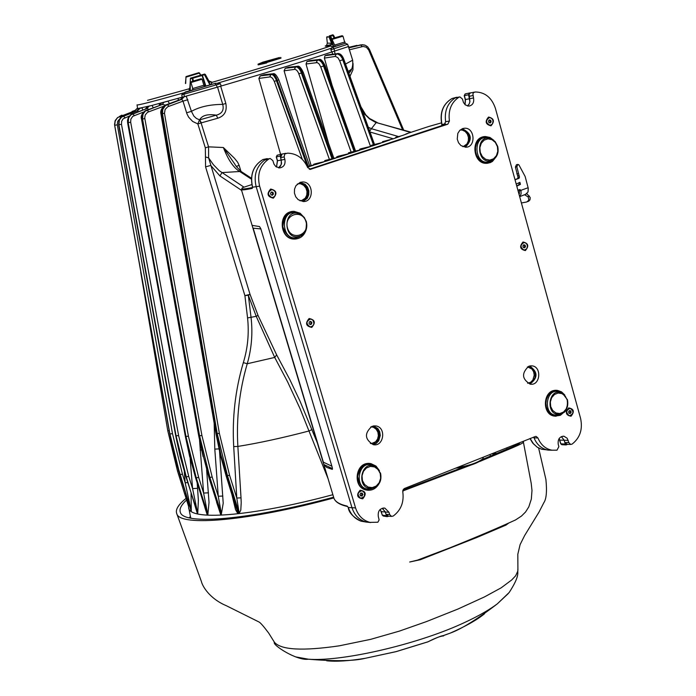 <?xml version="1.0" encoding="UTF-8"?>
<svg xmlns="http://www.w3.org/2000/svg" width="696" height="696" viewBox="0 0 696 696"><rect width="100%" height="100%" fill="white"/><g stroke="black" fill="none" stroke-linecap="round" stroke-linejoin="round"><path stroke-width="1.04" d="M316.288 164.343L323.675 161.968L313.757 164.247L313.357 165.048M313.452 165.274L307.275 166.614M326.241 161.167L335.672 158.105L324.788 160.628L324.44 161.472L325.911 160.263M314.853 163.899L326.163 161.185M325.806 160.289L338.117 157.331M337.899 156.322L350.488 153.285M338.038 157.348L348.252 154.007L338.004 156.296M336.916 156.644L336.533 157.496L340.683 156.539M361.798 149.527L370.463 146.63L359.867 149.109L359.493 149.953L360.946 148.761M349.662 152.468L361.72 149.544M350.41 153.303L359.615 150.31M359.815 150.188L348.548 152.824L348.2 153.668L352.533 152.659M360.841 148.787L372.134 146.047M382.087 142.628L390.117 139.87L382.591 141.645L382.243 142.48L382.617 141.636L393.083 138.869L400.148 136.329L395.78 137.312L395.38 138.052M372.508 144.959L382.008 142.645M372.064 146.064L380.582 143.228M380.782 143.115L371.438 145.307L371.064 146.16L374.126 145.438M328.573 143.367L306.031 63.997L317.332 62.588L319.072 63.928L320.752 66.955L351.132 152.111M354.064 151.397L322.944 64.363L321.291 61.84L318.89 60.082L306.962 61.518L309.92 60.587L319.455 59.621L321.639 61.057L323.649 64.11L354.795 151.223M311.121 165.587L284.099 70.801L295.13 69.313L296.861 70.4L298.393 72.688L329.399 159.428M307.371 166.483L275.816 78.935L273.85 75.821L272.145 74.489L260.287 75.881L264.228 74.689L272.762 73.846L274.555 75.072L276.399 77.952L308.267 166.266M280.592 154.355L258.86 78.439L270.483 76.838L272.571 78.274L274.294 81.354L302.316 159.367M519.634 196.542L521.095 194.019L520.982 190.539L519.956 189.538L517.911 190.243M518.92 189.912L519.538 190.808L519.051 194.393M526.889 193.636L530.221 197.586L529.952 199.952L528.29 201.344M402.653 135.416L407.508 133.615M349.653 49.747L363.138 46.441L366.34 47.25L368.715 50.034L369.498 49.512L367.705 46.876L369.498 49.512L403.68 130.082L369.506 49.529M368.715 50.034L402.549 129.761M350.392 77.526L350.01 76.195L352.924 69.896L353.072 63.553M366.348 115.814L360.937 106.801M373.404 144.742L342.136 58.116L340.361 55.628L337.795 53.992L324.997 55.697L327.512 54.862L338.178 53.575L340.535 54.862L342.728 57.872L374.039 144.585M332.035 85.164L324.371 58.107L335.463 56.385L337.96 57.777L339.709 60.822L343.868 59.421L374.5 144.481M339.709 60.822L370.542 146.43M350.984 69.33L350.627 70.279M350.271 71.07L348.861 73.289M348.252 71.592C351.175 69.095 351.393 69.609 348.922 73.15L348.827 73.193M352.646 60.195L345.529 64.041M348.713 46.458L334.793 51.017L333.871 48.772L347.661 44.274L352.646 60.178C353.22 65.955 351.985 70.279 348.931 73.15L349.888 71.758M443.439 635.97L443.596 635.909C440.629 636.022 435.383 638.006 427.866 641.869L427.379 642.06M344.65 42.021L345.355 43.274L332.819 47.276L333.871 48.772L330.844 49.729L331.801 51.956L334.793 51.017M329.947 35.844L330.635 36.227L335.202 46.38L331.809 47.589L330.844 49.729M344.146 43.7L335.194 46.354L330.661 36.279M517.894 568.684L517.789 571.146L515.666 575.766L511.786 579.89L501.19 587.815L484.494 596.898L457.864 609.078L426.535 621.563L399.33 631.124L370.629 639.354L339.274 645.827C302.673 651.16 281.053 649.977 274.424 642.26L273.867 641.381M538.626 448.041L545.916 479.535C547.065 491.298 546.386 498.988 543.889 502.616L538.982 512.143L524.645 535.52L520.103 544.594L517.824 554.233L517.92 570.189C517.163 572.869 520.356 575.218 509.194 592.479L497.344 603.823L508.306 593.54M333.836 497.91C250.412 520.643 179.281 527.246 176.706 513.491C175.279 509.611 178.402 504.565 186.067 498.345M470.505 465.206L402.723 490.993M523 441.351L523.331 441.777C525.132 442.952 513.022 447.493 479.779 461.457M189.416 88.679L188.746 89.044L189.738 90.724L185.145 92.02M215.656 83.25L214.707 83.546L216.36 84.895L217.196 87.218L221.18 86.017L220.38 83.685L215.647 83.25L210.488 84.755L212.149 82.311L209.809 81.928M331.287 44.596C323.614 46.04 323.214 46.519 330.087 46.014L333.68 46.928M280.74 57.472L280.888 58.159L266.629 62.527M266.751 62.892L266.533 62.231L258.077 64.162L262.923 62.144L279.488 57.516L265.698 62.083L266.533 62.231L266.455 63.005L258.407 64.858L258.094 64.206M359.162 491.324L359.702 491.176M333.628 497.205C247.872 520.33 183.318 525.21 180.342 512.299C179.159 509.028 181.247 504.931 186.589 500.006M190.347 516.536L189.19 517.824M168.823 106.253L167.44 104.461L165.909 104.896C161.759 107.619 160.115 110.655 160.959 114.005L162.472 113.613L217.239 433.704L227.488 475.751L229.55 475.185L236.779 498.04L239.059 512.326L237.997 512.447L220.893 454.906L216.56 433.808L161.559 111.273L162.438 108.193L164.813 105.479L181.76 99.311L165.5 105.522L162.803 109.316L162.472 113.613L164.482 113.291L165.109 109.446L167.701 106.775L183.005 101.146L186.98 113.926L188.633 117.163L192.688 121.469L197.847 123.923L205.337 147.839L205.572 166.875L244.905 295.643L247.559 317.933C249.194 333.21 247.785 348.113 243.33 362.633C235.274 389.986 232.064 417.983 233.708 446.606L236.779 498.04L241.016 497.849L237.867 446.423C236.249 418.235 239.372 390.673 247.237 363.747C251.595 348.748 252.874 333.349 251.065 317.541L248.341 295.261L256.224 316.323L274.711 357.431L287.622 381.895L299.993 408.517L328.086 478.717M241.208 502.573L241.007 497.849M220.893 454.906L220.327 454.871L226.104 475.803L227.488 475.751L239.259 513.248L240.799 510.098L241.216 502.582M231.89 494.525L235.553 509.724L237.597 513.187L239.259 513.248M214.177 423.429L214.803 449.12L218.257 496.257L221.398 513.848L223.216 503.208L219.562 451.573M216.595 502.199L220.762 514.796L221.58 514.753M199.561 440.316L203.606 493.055L207.834 514.831L209.018 502.46L206.634 469.852M204.772 507.236L207.217 514.796L207.834 514.831M190.13 458.473L192.583 488.566L197.734 513.57L198.377 500.433L197.203 483.007M196.141 509.646L197.734 513.57M184.318 471.757L185.171 482.78L191.278 511.003L191.061 493.421M190.669 509.333L191.278 511.003M185.528 492.959L188.686 507.045L188.442 502.242M496.97 453.392L493.012 453.279M406.821 488.731L404.228 488.592M506.784 447.798L507.062 449.094M490.428 456.141L489.967 454.488M567.588 444.37L566.126 444.935L565.248 444.048L564.221 440.324L561.341 436.627M533.58 437.14L534.015 437.88L537.921 437.958C540.818 444.822 545.464 448.903 551.858 450.19L556.991 450.182L558.871 446.632L558.244 444.387C557.67 439.237 559.584 436.514 563.969 436.235L567.197 438.271L568.832 442.639L564.874 442.552L564.247 440.316L561.385 436.61M568.832 442.639L570.659 444.44L572.077 444.109C580.038 437.888 582.874 429.328 580.595 418.444L495.456 108.506C491.811 97.71 485.121 92.203 475.385 91.976L473.741 92.472L472.88 93.829L473.55 97.953C474.263 102.573 472.688 105.296 468.834 106.131L465.293 104.896L463.493 102.529L462.405 98.971L459.873 96.892L458.951 97.179C451.234 102.416 448.067 110.359 449.433 121.017L445.631 121.73L444.031 124.897L309.285 169.241M366.218 522.07L361.094 521.182C354.925 518.946 350.68 514.414 348.339 507.558L351.976 507.68C354.525 515.353 359.301 520.156 366.314 522.087L370.75 522.548M269.483 158.618L264.489 160.158C256.267 166.605 253.501 175.462 256.171 186.719L351.976 507.68L355.569 507.941C358.118 515.623 362.903 520.443 369.924 522.374L377.867 522.226L379.111 519.912L378.311 516.571C377.71 510.977 379.885 508.167 384.845 508.123L389.003 512.282L389.69 514.588L386.036 514.318L385.358 512.012L382.252 508.237M388.751 516.18L387.237 516.641L386.428 515.771L385.323 512.03L382.2 508.254M389.69 514.588L391.483 516.388L393.197 516.058C400.983 510.238 404.176 502.147 402.775 491.767L404.385 488.522L535.607 436.409M567.214 444.361L564.874 442.552M265.637 159.436L269.117 158.792C260.043 165.048 256.876 174.165 259.625 186.145L355.569 507.941M537.921 437.958L536.155 436.418M444.031 124.897L447.832 124.184L449.433 121.017M447.832 124.184L310.19 169.398M278.618 167.875L280.401 166.257L281.584 163.325L280.627 157.583L284.133 156.939L284.786 153.946L287.657 153.155C296.783 153.477 303.465 158.296 307.702 167.597L310.834 169.285M284.133 156.939L284.864 159.401C285.647 164.326 283.89 167.179 279.566 167.945L275.894 166.614L274.033 164.239L272.849 160.611L270.222 158.488L269.117 158.792M488.575 117.041C494.038 118.424 494.839 121.356 490.993 125.819C485.53 124.436 484.729 121.513 488.575 117.041M462.657 128.569L464.571 128.229C474.977 127.411 476.186 147.43 465.728 147.213L460.943 145.568L458.533 142.758L457.237 139.104L457.82 133.388L459.786 130.361L462.657 128.569M488.079 163.186L486.539 163.325C472.862 164.204 470.322 138.113 483.964 136.712M270.64 189.06C276.599 190.417 277.504 193.453 273.345 198.16C267.368 196.811 266.472 193.775 270.64 189.06M300.185 182.352L302.56 181.969C313.713 181.508 314.383 202.153 303.204 201.536L298.201 199.7L295.73 196.803L294.425 193.07L294.521 189.121L295.983 185.606L300.185 182.352M296.052 238.989L294.121 239.085C279.522 239.215 277.73 212.654 292.285 211.523M568.719 407.9C573.948 408.917 574.705 411.684 571.016 416.225C565.787 415.216 565.022 412.441 568.719 407.9M523.009 241.999C528.36 243.217 529.151 246.08 525.376 250.577C520.008 249.359 519.225 246.497 523.009 241.999M528.777 366.261L531.953 365.852C542.036 366.583 540.374 385.889 530.378 384.183C521.878 379.19 521.347 373.213 528.777 366.261M556.078 416.225L554.625 416.13C541.401 414.903 542.88 389.551 556.139 390.352M309.12 318.516C314.966 319.699 315.845 322.666 311.756 327.407C305.909 326.233 305.022 323.266 309.12 318.516M360.145 490.21C365.844 491.158 366.696 494.03 362.703 498.815C357.005 497.866 356.152 494.995 360.145 490.21M372.003 426.326L375.884 425.935C386.584 427.292 383.835 447.05 373.282 444.674C364.66 439.333 364.234 433.225 372.003 426.326M368.045 490.254L366.287 490.027C352.306 487.739 355.23 462.005 369.315 463.493M534.015 437.88C536.903 444.727 541.54 448.798 547.926 450.086L552.015 450.216M455.636 468.138L456.063 468.121C467.695 466.677 476.464 463.832 482.354 459.577L482.772 458.89M483.25 457.629L482.824 458.803C477.508 462.823 468.921 465.746 457.063 467.573M445.318 123.775L441.847 124.593C439.515 112.735 442.882 104.061 451.939 98.554L455.132 97.953C447.432 103.173 444.265 111.099 445.631 121.73M285.847 153.311L281.08 154.234L280.14 156.061L281.323 160.054L277.513 160.724L276.416 157L277.365 155.173L280.966 154.26M402.897 490.141L463.832 466.973M482.432 459.447L506.514 449.329C516.815 445.04 521.121 442.882 519.433 442.856L519.416 442.778M521.4 202.962L526.698 202.005L528.838 200.178L528.255 197.02L524.575 194.723M400.565 136.059L402.714 135.398M407.604 133.571L405.324 134.432M348.07 507.088L347.173 506.096C339.344 504.339 334.889 501.572 333.802 497.797L241.355 189.547C241.512 190.226 245.131 189.86 252.222 188.416L252.422 187.633M347.173 506.096L347.574 506.531C340.1 504.87 335.603 502.199 334.054 498.51M252.222 188.416L252.526 187.224L259.625 186.145M260.774 228.593L332.279 467.582L332.331 469.382L326.659 467.381L323.858 464.528L252.135 225.382L259.512 226.557L260.774 228.593M238.189 513.37L234.683 503.452M203.493 456.793L208.913 477.5L209.914 477.526L221.398 513.848L220.58 513.883L209.279 477.569L203.493 456.793L199.082 435.887L141.845 118.32L142.636 113.657L144.994 110.899L162.316 104.461L145.29 111.09L143.019 114.135L142.541 118.99L199.604 435.844L209.914 477.526L212.158 476.951L218.257 496.257L222.85 496.03M220.762 514.796L208.913 477.5M190.017 457.272L195.585 477.804L196.263 477.891L207.652 513.926L207.034 513.892L195.785 477.874L190.017 457.272L185.58 436.549L127.699 121.939L128.499 117.319L130.891 114.553L147.03 108.489L130.891 114.849L128.647 117.902L128.203 122.644L185.98 436.549L196.263 477.891L198.638 477.308L203.606 493.055L208.478 492.82M207.217 514.796L195.585 477.804M185.902 476.717L197.56 512.674L185.954 476.873L180.229 456.437L175.818 435.905L118.677 124.801L119.138 120.077L121.348 117.059L137.695 110.699L121.661 117.006L119.381 120.051L118.903 124.758L176.097 435.948L186.284 476.934L188.738 476.377L192.583 488.566L197.638 488.34M197.307 513.474L196.081 509.194M179.751 474.498L191.113 510.116L179.777 474.568L174.113 454.314L169.798 433.947L114.535 124.462L115.249 120.478L117.633 117.502L134.424 110.968L117.65 117.554L114.979 121.304L114.692 125.306L169.937 434.034L179.951 474.689L182.456 474.15L185.171 482.78L187.668 482.598M191.035 510.829L190.661 509.263M140.844 272.823L167.771 430.728L177.515 471.053L188.642 506.575M298.48 183.666L300.689 183.831L303.665 185.31L305.901 188.016L307.006 191.47L306.779 195.063L305.266 198.186L301.211 200.813M371.603 426.857L373.621 427.37L376.214 429.267L377.902 432.207L378.38 435.679L377.563 439.072L375.605 441.795L371.299 443.639M527.672 366.949L531.927 369.019L533.632 371.795L534.232 375.135L532.884 379.964L530.7 382.226L527.933 383.235M460.474 129.995L462.335 130.109L465.163 131.466L467.329 134.032L468.452 137.364L468.321 140.87L466.981 143.95L463.232 146.612M203.867 85.199L204.607 86.478L198.978 88.279L192.853 89.967L192.766 88.496M210.488 84.755L204.581 86.408M190.347 78.778L190.226 90.584L192.818 89.845M190.226 90.584L189.738 90.724M266.229 62.344L266.455 63.005M280.671 57.498L280.888 58.159M137.025 104.879C137.599 105.479 153.094 101.494 183.509 92.942L181.804 94.76L182.143 97.214L152.024 105.418L137.608 108.602L137.034 104.922M194.419 89.584L183.5 92.942M331.801 51.956C308.241 59.926 271.362 71.288 221.18 86.017M330.087 46.014L331.418 43.265L327.337 43.117L326.694 37.323L328.93 36.766L331.618 43.448L330.696 45.953C314.662 51.643 260.234 68.347 212.149 82.311L208.913 81.023L210.001 84.895M333.871 46.867L331.618 43.448M332.662 34.835L334.872 37.793L333.428 35.122M334.419 37.932L332.853 34.8M333.897 46.858L330.017 36.444L328.93 36.766L329.26 36.079L332.688 34.826L333.097 35.322L332.331 34.965L329.269 35.931L330.017 36.444L330.67 36.244L329.974 35.844M185.919 77.169L186.058 76.569L198.812 72.697L200.726 75.116L199.508 72.976M185.684 83.424L185.945 77.178L199.552 73.037L198.934 72.671M189.225 88.775L147.5 100.346M208.87 80.945L212.115 82.189M205.25 74.385L204.502 74.089L204.476 74.707L205.294 74.411L208.913 81.023M190.156 90.602L189.973 86.487M205.877 86.087L202.414 75.307L204.476 74.707L209.922 84.921M185.397 91.976L183.996 94.195L220.38 83.685M181.804 94.76L183.996 94.195L184.327 96.648L182.143 97.214M189.851 87.592L190.478 78.152L204.502 74.089L202.458 74.681L202.058 75.507L202.458 74.681L190.504 78.143L190.382 78.787L192.87 78.169L192.444 77.587L192.331 78.222L192.705 81.215M330.652 36.192L332.853 35.505L334.089 38.036M193.279 81.032L192.87 78.169L202.058 75.507L205.442 86.208M217.196 87.218L184.327 96.648M243.992 187.163L219.249 170.694L213.446 164.752L208.617 157.879L208.574 146.847L201.092 122.922L217.77 118.224C224.538 115.997 227.227 111.073 225.835 103.46L222.729 104.4C210.096 104.435 199.665 106.749 191.426 111.351L186.276 96.213L178.359 98.275L178.132 100.355M153.233 107.619L152.024 105.418L146.369 106.845L146.491 108.193M169.485 103.565L167.936 101.164L159.288 103.504L159.297 105.34M142.854 109.872L141.958 107.88L139.061 108.472L137.251 110.707M138.113 110.107L137.608 108.611L136.686 108.776L137.477 108.385M304.639 217.97L300.124 213.211L294.217 211.393C278.591 210.375 278.844 239.093 294.443 239.041C300.324 238.885 304.256 235.726 306.223 229.558M379.468 470.687L376.005 466.068L371.072 463.684C356.395 460.117 351.767 487.531 366.618 490.054C371.742 490.854 375.814 488.862 378.833 484.068M564.778 394.98L561.559 391.874L557.592 390.421C543.793 388.003 541.088 414.781 554.982 416.13L560.35 415.312L564.734 411.553M493.873 140.366L489.984 137.469L485.495 136.538C471.001 136.312 472.48 164.126 486.895 163.273L490.193 162.647L492.455 161.429L496.378 156.53M403.428 489.21L405.229 489.314M491.593 453.844L495.622 453.966M442.908 635.805L450.182 633.134C465.554 626.391 477.012 619.927 484.555 613.742M428.049 641.773L396.085 651.621L365.156 658.32C353.785 661.104 334.872 661.4 308.398 659.208C339.378 661.696 408.987 646.584 456.715 626.052C473.906 618.605 487.452 611.201 497.344 603.823C477.152 619.292 461.431 629.062 450.182 633.134L442.613 635.84M543.298 468.225L541.714 461.37M260.878 228.949L253.179 228.175L323.353 462.161L331.87 466.198M253.179 228.175L260.861 228.897M204.206 85.147L192.444 88.627M203.876 85.243L192.775 88.531L190.965 82.519L202.066 79.222L203.876 85.243M344.981 41.969L334.619 45.092M332.349 40.055L332.157 39.376L342.98 36.183L344.659 42.056L334.611 45.083M515.014 179.725L519.051 178.333L519.468 177.019L516.832 166.753L517.92 164.413L518.885 164.848L525.132 176.453L528.264 188.294L528.012 192L525.558 194.332M516.789 186.171L520.451 184.336L519.895 182.309L516.215 184.075M514.988 179.62L517.615 178.611L518.024 177.297L515.388 167.04L516.476 164.691L517.693 164.456M516.745 185.997L519.007 184.605L519.016 182.865M517.606 175.731L519.051 175.453M569.659 415.799L568.954 415.747C565.735 413.607 565.604 411.197 568.545 408.517L569.72 408.326M569.302 415.747C565.726 412.606 566.048 410.135 570.25 408.352C574.017 411.388 573.756 413.868 569.467 415.773L569.302 415.747M569.467 413.354L570.224 412.337L571.164 412.337L570.311 413.528L569.015 413.259L568.58 411.788L569.432 410.596L570.72 410.866L569.302 410.779M570.224 412.337L569.78 410.866M570.72 410.866L571.164 412.337M524.366 250.108L523.81 250.142C520.034 248.176 519.712 245.688 522.844 242.669L523.662 242.504M526.567 248.942L524.149 250.108C520.034 247.393 520.051 244.853 524.21 242.469L526.185 243.348L527.15 244.853L527.411 246.706L526.567 248.942M523.862 247.611L525.506 246.671L524.593 247.82L523.279 247.437L522.879 245.905L523.784 244.757L525.097 245.149L525.506 246.671M524.575 246.767L524.175 245.236L525.097 245.149M524.175 245.236L523.531 245.079M361.024 498.38L360.406 498.31C356.996 496.083 356.865 493.586 360.023 490.828L361.494 490.628M364.339 496.518L360.719 498.327C356.883 494.839 357.344 492.298 362.111 490.689L364.574 492.925L364.339 496.518M360.65 495.865L361.998 494.491L362.86 494.543L362.103 495.935L360.667 495.9L359.997 494.482L360.754 493.09L362.181 493.125L362.86 494.543M361.241 495.874L362.103 495.935M361.998 494.491L361.337 493.107M271.17 189.643L270.535 189.782C267.055 193.027 267.481 195.663 271.805 197.699L272.484 197.629M274.589 196.524L272.11 197.647C267.421 194.924 267.334 192.226 271.849 189.573C275.433 190.669 276.338 192.992 274.589 196.524M270.535 193.14L271.57 191.974L273.023 192.444L273.441 194.08L272.414 195.245L270.953 194.776L270.535 193.14M271.832 195.063L272.623 194.21L272.206 192.583L271.275 192.305M272.206 192.583L273.023 192.444M272.623 194.21L273.441 194.08M369.698 131.135L371.412 128.69L368.306 127.264M363.025 112.595L369.506 118.877L375.275 122.218L410.64 132.431M411.205 132.249L376.223 122.566L371.412 128.69L398.538 136.555M212.158 476.951L201.918 435.505L144.733 117.963L145.246 114.936L147.543 112.282L163.656 106.253M198.638 477.308L188.416 436.209L130.674 122.2L130.822 119.199L132.727 116.336L143.55 112.039M188.738 476.377L178.62 435.609L121.478 124.288L121.635 121.313L123.096 118.851L129.16 116.101M182.456 474.15L172.504 433.721L117.302 124.836L117.659 121.417L119.712 118.859M217.552 87.113L222.729 104.4C224.173 110.116 222.033 113.7 216.299 115.162L199.656 119.869C201.944 115.414 207.495 113.848 216.299 115.162L217.77 118.224M201.388 122.853L199.656 119.869L196.411 118.451L193.871 116.101L191.426 111.351L186.58 112.778M236.344 166.327L239.172 165.422L237.675 162.281L234.43 158.244L223.364 147.517C228.175 159.88 233.63 167.875 239.72 171.512L241.73 171.886L251.456 178.237M241.425 171.695C237.554 168.014 235.379 165.526 234.9 164.221L223.364 147.517L208.574 146.847L205.337 147.839M251.421 179.159L239.72 171.512L221.998 172.582L219.945 175.94L241.608 190.382M317.367 442.978L300.046 401.218L289.875 379.72L276.651 354.89L258.016 315.384L250.029 294.33L244.905 295.643L248.341 295.261L250.029 294.33L208.617 157.879L205.468 156.931M201.092 122.922L199.43 119.956L197.847 123.923L201.092 122.922M348.957 47.302L356.978 45.362L348.966 47.328M359.232 45.223L357.674 45.605M135.772 110.142L132.083 111.438M122.331 115.423L121.8 115.153L119.303 116.545M120.739 117.589L119.538 116.458M117.302 124.836L114.64 125.306L169.772 433.93L172.504 433.721M124.976 117.65L123.175 116.006M132.066 113.935L132.823 113.735L134.189 115.501M148.587 111.769L147.213 109.994L146.117 110.299C141.932 113.248 140.409 116.223 141.549 119.242L198.717 435.844M229.55 475.185L219.37 433.39L164.482 113.291M367.705 46.876L365.322 45.292L362.164 44.701L349.105 47.824M349.079 47.746L360.554 44.892L362.077 46.597M360.519 44.901L364.269 44.935M335.133 56.402L336.29 53.897L337.777 53.514C340.318 53.418 342.345 55.384 343.859 59.412M324.371 58.107L324.997 55.697M316.332 62.457L317.48 59.934L319.177 59.508C320.708 58.742 322.657 60.743 325.032 65.52L355.534 151.041M306.031 63.997L306.962 61.518M332.035 158.792L300.75 71.314L299.176 68.765L296.914 66.938L285.273 68.278L288.666 67.234L297.671 66.433L299.68 67.964L301.568 71.062L332.845 158.601M294.478 69.287L295.626 66.755L297.514 66.285C299.08 65.607 300.994 67.625 303.256 72.358M288.666 67.234L296.975 66.338M284.099 70.801L285.273 68.278M269.83 76.821L270.962 74.281L273.067 73.759C274.615 73.071 276.538 75.107 278.809 79.866L309.694 165.926M264.228 74.689L272.51 73.819M258.86 78.439L260.287 75.881M134.511 110.934L136.416 109.35M136.686 108.776L133.615 112.091M136.938 110.847L139.183 108.541M139.957 108.385L137.695 110.699L138.069 111.673M145.421 108.898L147.569 106.592M149.057 106.21L147.03 108.489L148.674 109.333M159.671 105.2L161.611 102.904M163.951 102.277L162.316 104.461L165.457 105.087M166.031 104.852L180.934 99.319L182.074 97.257L180.969 99.311L183.431 96.909M184.179 96.753L181.76 99.311L183.005 101.146L187.859 99.711M219.936 175.931L210.723 165.43L205.572 166.875M276.651 354.89L274.711 357.431L247.237 363.747L243.33 362.633M467.442 106.001L469.2 103.948L469.878 101.72L468.573 94.769L469.452 93.012L471.001 92.803M332.488 468.652L323.858 464.528M278.557 167.858L281.228 164.595L281.323 160.054M262.827 159.601L268.404 158.819M252.509 186.85L252.518 186.885C249.925 174.6 253.405 165.483 262.957 159.541L263.419 159.419M276.399 156.939L280.14 156.061M469.67 98.736L465.276 99.572L464.197 95.683L465.311 93.908L469.417 93.02M441.847 124.593L441.629 125.41L442.012 124.558C439.698 112.613 443.048 103.93 452.052 98.501L456.593 97.283M456.559 97.301L457.559 97.362M387.237 516.641L383.165 516.006L382.304 514.927M348.217 507.436L348.217 507.48C348.87 512.639 353.168 517.198 361.094 521.182M383.487 516.058L382.208 515.066L381.269 511.447M562.029 444.718L560.689 443.735L559.088 438.637M560.689 443.735L561.75 444.7L566.126 444.935M395.311 138.078L395.746 137.321L400.496 136.077M405.942 133.971L428.632 126.524M372.404 144.986L371.403 145.316L371.029 146.317M349.557 152.494L348.583 152.816L348.174 153.842M307.519 167.162L313.661 165.152M313.287 165.065L314.766 163.917M348.165 507.358L347.548 506.514M265.072 159.775L267.151 158.644M467.495 106.009L468.965 104.435L469.922 101.72L469.139 94.282L470.418 92.942L474.42 92.107M490.262 125.297L489.706 125.376C485.608 123.496 485.173 120.956 488.418 117.754L488.949 117.633M310.529 326.937L309.868 326.937C305.953 324.797 305.657 322.213 309.007 319.194L310.016 319.012M373.091 444.631L376.249 443.369L378.72 440.794L380.303 435.426L379.694 431.685L377.85 428.527L373.43 425.935M465.293 147.213C472.793 139.565 471.766 133.406 462.222 128.734M303.125 201.536L307.319 198.282L308.772 194.767L308.859 190.834L307.554 187.111L305.074 184.214L300.072 182.395M529.882 384.096C538.104 377.902 538.008 371.873 529.604 366.009M280.627 157.583L282.045 154.068M388.464 516.162L386.036 514.318M460.012 130.143L461.857 129.787L465.032 130.517L467.686 132.779L469.287 136.129L469.513 139.887L468.33 143.315L465.963 145.716L462.753 146.639M527.368 366.992L531.97 368.106L534.189 370.655L535.25 374.083L534.937 377.71L533.319 380.808L530.709 382.774L527.629 383.209M370.663 426.987L373.108 426.944L376.179 428.31L378.406 431.068L379.363 434.661L378.85 438.367L376.971 441.455L374.091 443.317L370.368 443.474M297.322 184.057L300.037 183.483L303.413 184.344L306.179 186.772L307.78 190.269L307.91 194.149L306.527 197.62L303.926 200.013L299.993 200.796M492.246 124.149L490.045 125.315C485.66 122.896 485.486 120.304 489.505 117.554C492.829 118.468 493.742 120.66 492.246 124.149M488.444 121.034L489.358 119.877L490.697 120.278L491.132 121.835L490.219 122.992L488.879 122.592L488.444 121.034M489.549 122.792L490.21 122L489.784 120.443L489.053 120.26M489.784 120.443L490.697 120.278M490.21 122L491.132 121.835M312.635 319.908C314.818 323.631 314 325.972 310.172 326.92C305.84 323.823 306.005 321.187 310.677 319.012L312.635 319.908M310.225 324.597L309.067 323.544L309.285 321.909L310.66 321.334L311.808 322.387L311.59 324.023L310.225 324.597M309.981 324.371L310.747 324.066L310.964 322.439L310.016 321.604M310.747 324.066L311.59 324.023M310.964 322.439L311.808 322.387M338.926 36.714L334.437 37.993L338.909 36.627M198.038 79.727L193.305 81.093L198.012 79.648M307.232 166.518L316.21 164.369M324.475 161.594L327.851 160.689M359.493 149.953L363.469 149.031M325.032 65.528L320.752 66.955M298.862 73.819L303.265 72.367L333.915 158.34M274.294 81.354L278.809 79.866M518.816 193.54L519.538 193.41M519.538 190.808L528.133 187.737M382.243 142.48L383.818 142.114M252.43 187.555C243.078 189.451 239.903 189.442 242.895 187.52L251.865 184.579M441.629 125.41L444.318 124.775M428.606 126.533L441.447 122.861M335.15 53.844L334.376 51.139M326.659 660.782C336.212 661.783 349.044 660.956 365.156 658.32L396.076 651.647L427.892 641.86C437.706 637.162 442.865 635.152 443.378 635.822L442.952 635.779M295.504 656.85L308.398 659.208M332.819 47.276L331.818 47.58M190.861 518.189L190.547 517.172L191.017 518.216M188.686 506.871C186.659 521.356 250.099 516.963 332.879 494.708M233.708 446.606L237.867 446.423C258.573 443.126 282.376 437.949 309.302 430.902L312.017 429.51M568.206 440.394L559.671 440.09M565.248 444.048L560.88 443.813L559.175 438.515M385.323 512.03L381.182 511.586L380.138 509.481M386.428 515.771L382.365 515.136L380.199 509.428M389.003 512.282L385.358 512.012M546.76 449.851L541.645 449.242L537.321 447.241L533.597 443.996L530.135 438.515M178.654 470.975L177.524 471.062L188.52 506.14M214.707 83.546L198.978 88.279M258.407 64.858L258.242 64.18M217.735 83.102C269.752 67.843 307.589 56.219 331.252 48.233M198.812 72.697L186.058 76.569L185.441 83.52M300.42 214.255L304.1 217.248L306.379 221.632C306.649 230.437 304.717 235.187 300.594 235.892C305.831 232.951 307.754 228.192 306.353 221.624L304.074 217.239L300.42 214.255C282.272 205.981 282.593 243.035 300.594 235.892L299.08 236.91C280.253 244.54 279.087 205.712 298.393 213.507M301.351 214.786C290.31 209.592 284.142 213.594 282.82 226.783C287.657 239.128 294.678 241.364 303.9 233.491M306.014 221.789C310.068 235.126 291.424 241.503 287.518 228.062C283.446 214.646 302.177 208.356 306.014 221.789M376.301 467.251L380.582 473.297C381.93 480.84 379.32 485.791 372.769 488.157C379.294 485.817 381.887 480.849 380.547 473.271L376.301 467.251C360.702 457.15 354.925 491.376 372.769 488.157L371.038 488.862C352.132 492.333 357.866 456.019 374.596 466.32M377.023 467.79C367.497 461.422 361.033 464.275 357.648 476.342C359.893 488.688 366.053 492.142 376.127 486.722M380.242 473.515L380.651 478.222L379.224 482.693L376.231 486.043L372.273 487.609L368.132 487.07L364.608 484.538L362.425 480.51L362.016 475.786L363.451 471.296L366.453 467.947L370.429 466.39L374.57 466.946L378.076 469.487L380.242 473.515M562.516 393.284L567.518 399.861C567.51 415.016 563.134 411.632 560.41 414.042C566.318 411.771 568.675 407.038 567.475 399.835L562.516 393.284C547.935 385.732 544.724 417.47 560.41 414.042L558.514 414.816C541.706 418.479 545.142 384.488 560.767 392.579L560.846 392.605M562.742 393.405L559.828 391.561L556.574 390.882L553.294 391.439L550.318 393.188L547.943 395.946L546.412 399.434L545.882 403.315L546.395 407.195L547.909 410.675L550.275 413.424L553.242 415.147L556.513 415.695L559.775 414.999L562.69 413.146M567.231 400.043L567.579 404.602L566.231 408.9L563.447 412.084L559.767 413.537L555.93 412.963L552.694 410.466L550.693 406.542L550.336 401.966L551.693 397.66L554.495 394.467L558.183 393.022L562.02 393.614L565.248 396.12L567.231 400.043M491.098 138.748L495.221 141.688L497.727 146.473C498.988 152.833 497.153 157.4 492.211 160.184C497.118 157.435 498.945 152.868 497.683 146.464L495.178 141.679L491.098 138.748C474.742 132.971 476.508 166.649 492.211 160.184L490.497 161.272C473.758 168.188 471.705 132.301 489.192 138.269M491.411 138.878L488.131 137.382L484.66 137.156L481.345 138.234L478.543 140.496L476.516 143.724L475.498 147.587L475.577 151.684L476.743 155.6L478.883 158.923L481.78 161.333L485.129 162.577L488.592 162.533L491.82 161.211L494.491 158.74M497.414 146.604L497.788 151.328L496.396 155.686L493.507 158.827L489.697 160.124L485.704 159.314L482.328 156.548L480.249 152.389L479.866 147.648L481.267 143.272L484.164 140.131L487.992 138.852L491.985 139.679L495.343 142.445L497.414 146.604M519.007 184.605L520.451 184.336M514.997 179.655L516.258 179.42M517.615 178.611L519.051 178.333M518.024 177.297L519.468 177.019M516.789 173.896L518.233 173.617M515.388 167.04L516.832 166.753M527.968 196.681L529.447 196.011M240.946 171.338L239.172 165.422M370.011 132.014L393.284 138.8M177.524 471.062L167.771 430.728L169.18 430.65M174.113 454.314L169.772 433.93M121.478 124.288L118.685 124.828M178.62 435.609L175.801 435.809M130.674 122.2L127.612 122.8L185.38 436.496M188.416 436.209L185.38 436.505L189.817 457.211M144.82 118.59L141.549 119.251M201.918 435.505L198.717 435.853L203.136 456.733M219.37 433.39L215.986 433.782L160.959 114.005M200.161 450.103L201.57 449.981M214.803 449.12L218.962 448.885M258.016 315.384L256.224 316.323L247.559 317.933M225.835 103.46L220.667 86.165M332.018 51.887L332.671 54.166M465.085 104.713L465.45 99.554L464.371 95.665L468.573 94.769M276.547 167.084L277.495 160.663M473.55 97.953L469.704 98.719M284.864 159.401L281.358 160.045M455.132 97.953L458.951 97.179M469.043 96.344L472.888 95.561M335.089 37.723C353.977 32.173 326.12 40.681 335.089 37.723M194.193 80.745C213.481 75.081 184.083 84.051 194.193 80.745M518.798 193.488L519.555 193.349M347.661 44.274L345.338 43.213M308.363 659.208C296.705 660.982 271.631 644.548 274.424 642.26M274.415 642.251L268.682 633.073C263.566 626.243 260.313 622.529 258.895 621.937L226.33 605.711C209.452 598.621 202.371 586.023 201.396 581.508L176.706 513.491M523.331 441.777L531.213 483.346L531.988 490.462L531.344 499.058L528.803 506.888L525.558 511.995L521.452 516.075L515.545 519.938C498.336 527.838 476.395 537.155 449.729 547.891L417.443 560.141L409.683 562.011L420.349 559.723L477.247 537.329L506.062 525.054L508.767 523.027M188.738 507.654L190.547 517.172M361.12 521.191L365.8 521.957M369.924 522.374L366.314 522.087M546.673 449.825L541.627 449.242L537.251 447.241L532.666 443.03L530.004 438.567M551.858 450.19L547.926 450.086M482.354 459.577L482.824 458.803M226.104 475.803L235.561 506.375M122.522 116.293L120.626 117.694L119.138 119.973L118.616 124.828L175.731 435.87L180.133 456.393L196.785 511.69M174.096 454.288L190.808 509.785M258.181 64.867L258.025 64.197M280.993 58.099L280.775 57.437M327.337 43.143L326.537 45.484M209.2 81.406L204.694 74.063M189.851 87.687L189.329 88.757M327.172 36.601L326.694 37.323M528.934 201.057L527.672 201.631M519.668 196.655L526.324 194.027M483.137 457.202L483.268 457.681M377.11 122.47L369.506 118.468L362.851 112.108M140.722 272.119L167.771 430.728M115.336 120.286L114.64 125.306M131.927 113.996L128.482 117.128L127.516 120.269L127.612 122.8M220.327 454.862L215.995 433.791M318.664 59.569L310.346 60.535M136.286 109.542L135.581 110.307M146.882 107.863L145.603 108.828M336.525 157.714L336.881 156.661M262.853 159.584C253.292 165.587 249.812 174.687 252.413 186.902M276.503 167.049L277.373 160.724L276.277 157.009L277.095 155.26M263.41 159.419L267.22 158.618M465.276 99.572L464.998 104.626M465.085 93.969L464.197 95.683M252.448 187.102L252.526 187.563M563.969 436.235L562.76 436.218M384.845 508.123L383.348 508.019M373.621 425.9L375.884 425.935M462.631 128.577L464.571 128.229M300.15 182.369L302.56 181.969M530.1 365.905L531.953 365.852M459.308 97.005L456.054 97.666M570.659 444.44L566.692 444.344M391.483 516.388L387.829 516.11M460.813 129.978L461.857 129.787M527.968 366.975L529.03 366.949M372.116 426.926L373.108 426.944M299.08 183.64L300.037 183.483M332.157 39.376L332.61 38.541M342.98 36.183L342.154 35.713M190.965 82.519L191.417 81.658M202.066 79.222L201.214 78.752"/></g></svg>
